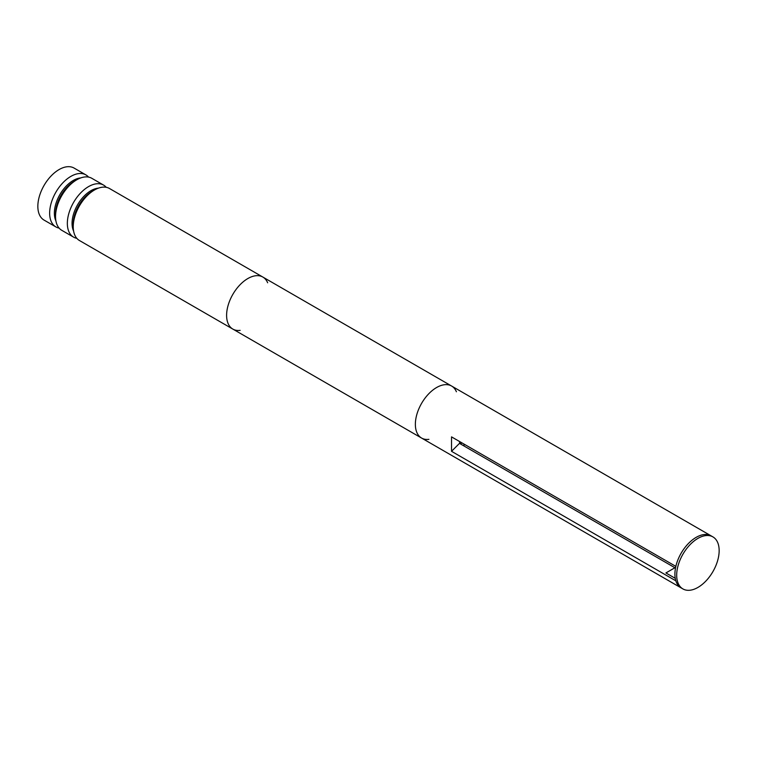 <?xml version="1.0" encoding="UTF-8"?>
<svg xmlns="http://www.w3.org/2000/svg" width="757" height="757" viewBox="0 0 757 757"><rect width="100%" height="100%" fill="white"/><g stroke="black" fill="none" stroke-linecap="round" stroke-linejoin="round"><path stroke-width="1.14" d="M103.595 185.105L91.796 178.292A30.034 17.335 120 0 0 76.779 179.787L74.423 181.15A26.694 15.414 120 0 0 55.545 213.843L55.545 216.568A30.034 17.335 120 0 0 61.762 230.308L73.561 237.121A30.034 17.335 -60 0 1 73.561 202.45A30.034 17.335 -60 0 1 103.595 185.105A30.034 17.335 -60 0 1 106.254 187.32M76.779 179.787A30.034 17.335 120 0 0 55.545 216.568M55.914 220.912A26.694 15.414 -60 0 1 59.898 194.558A26.694 15.414 -60 0 1 80.734 177.933M59.112 228.103A30.034 17.335 -60 0 1 55.867 226.911A30.034 17.335 -60 0 1 55.867 192.231A30.034 17.335 -60 0 1 85.901 174.895A30.034 17.335 -60 0 1 88.56 177.1M73.618 231.131A26.694 15.414 -60 0 1 77.593 204.769A26.694 15.414 -60 0 1 98.429 188.143M76.807 238.323A30.034 17.335 -60 0 1 73.561 237.121M267.647 282.777A30.034 17.335 120 0 0 262.859 277.062L109.491 188.512A30.034 17.335 120 0 0 94.474 189.998L92.117 191.36A26.694 15.414 120 0 0 73.24 224.053L73.24 226.778A30.034 17.335 120 0 0 79.466 240.527L232.825 329.077A30.034 17.335 120 0 0 240.149 330.364M94.474 189.998A30.034 17.335 120 0 0 73.24 226.778M232.825 329.077A30.034 17.335 120 0 1 232.825 294.397A30.034 17.335 120 0 1 262.859 277.062A30.034 17.335 120 0 0 232.825 294.397A30.034 17.335 120 0 0 232.825 329.077L421.583 438.057A30.034 17.335 120 0 0 428.907 439.344M85.901 174.895L74.101 168.082A30.034 17.335 120 0 0 44.067 185.418A30.034 17.335 120 0 0 44.067 220.098L55.867 226.911M459.244 441.331L460.455 443.933A22.521 13.001 120 0 0 461.978 442.911M460.313 441.946A20.023 11.563 -60 0 1 459.584 442.353M456.405 391.757A30.034 17.335 120 0 0 451.617 386.042A30.034 17.335 120 0 0 421.583 403.377A30.034 17.335 120 0 0 421.583 438.057L682.899 588.918A30.034 17.335 120 0 0 712.933 571.582A30.034 17.335 120 0 0 712.933 536.902A30.034 17.335 120 0 0 689.788 544.955A30.034 17.335 120 0 0 676.682 575.169A30.034 17.335 120 0 0 682.899 588.918M675.253 578.329L665.914 572.945L674.913 567.75L459.48 443.375L451.532 451.314L451.532 436.874L675.85 566.387A30.034 17.335 120 0 1 711.164 535.88A30.034 17.335 120 0 0 688.018 543.933A30.034 17.335 120 0 0 674.913 574.147A30.034 17.335 120 0 0 681.13 587.896A30.034 17.335 120 0 1 675.85 580.827L451.532 451.314M674.913 567.75L675.499 568.091M464.968 444.633L463.085 445.447M262.859 277.062L451.617 386.042A30.034 17.335 120 0 0 421.583 403.377A30.034 17.335 120 0 0 421.583 438.057M451.617 386.042L712.933 536.902"/></g></svg>
